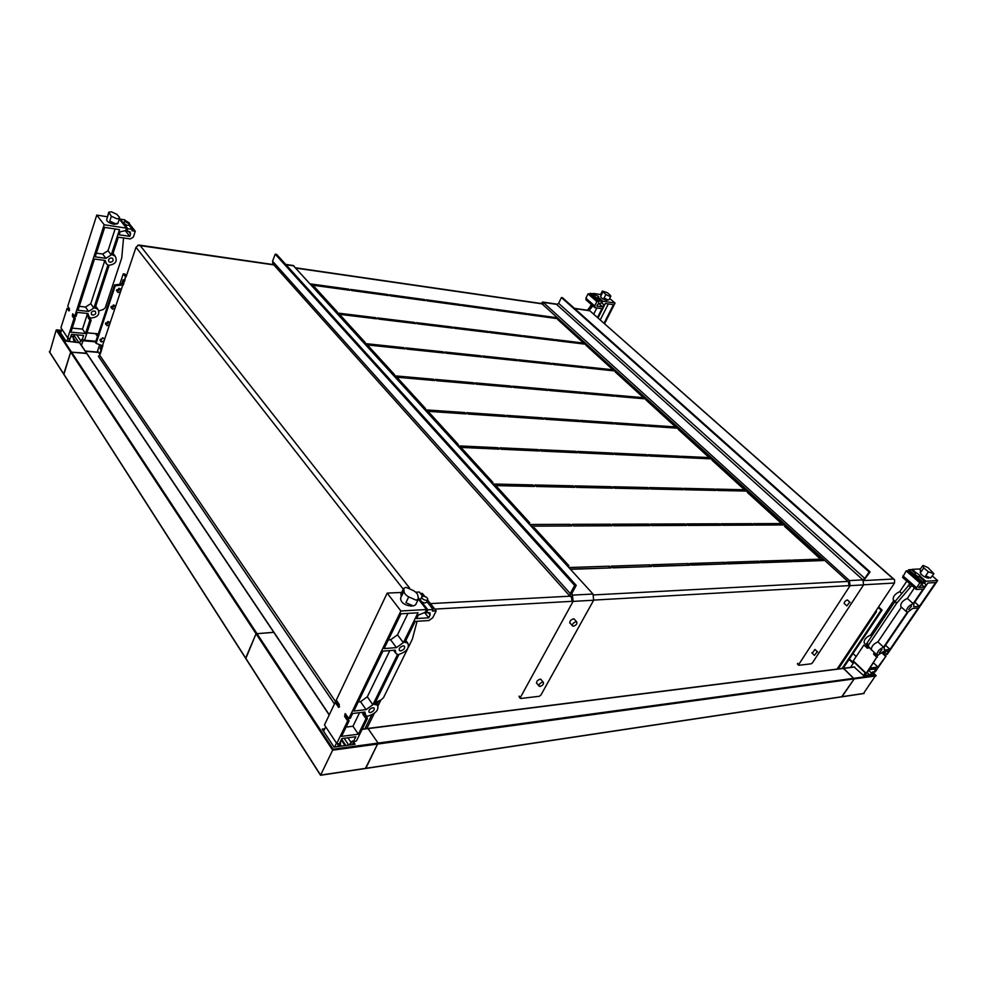 <?xml version="1.0" encoding="UTF-8"?>
<svg xmlns="http://www.w3.org/2000/svg" width="987" height="987" viewBox="0 0 987 987"><rect width="100%" height="100%" fill="white"/><g stroke="black" fill="none" stroke-linecap="round" stroke-linejoin="round"><path stroke-width="1.48" d="M849.671 602.317L846.834 605.895L849.671 602.317M817.174 651.901L814.411 655.343L817.174 651.901M844.588 603.81L844.304 603.711C844.082 602.169 845.069 600.923 847.265 599.96L847.895 600.392M812.239 653.221L814.88 649.52L815.533 649.952M797.582 663.326L798.865 665.275L811.178 663.807L812.424 662.857L863.588 584.896L862.922 579.887L556.162 304.021M540.481 303.404L543.269 302.392L849.412 580.59L862.922 579.887L864.834 578.444L869.091 571.954L870.078 571.905L863.576 580.664M870.078 571.905L562.454 297.692L561.43 297.531L558.617 303.317L557.001 304.403L543.269 302.392M869.091 571.954L561.43 297.531M541.74 303.589L848.499 581.997L848.832 584.526M798.754 664.485L850.078 585.661L863.588 584.896M849.412 580.59L850.078 585.661M573.447 626.227C576.211 625.203 577.321 623.772 576.766 621.946L575.939 621.736C573.176 622.772 572.065 624.203 572.62 626.029L573.447 626.227M540.086 686.446C542.764 685.41 543.849 684.04 543.356 682.35L542.468 682.165C539.79 683.189 538.705 684.559 539.198 686.261L540.086 686.446M570.363 623.463L570.03 623.303C569.45 621.378 570.609 619.873 573.509 618.8L574.705 619.602M537.039 683.633L536.731 683.473C536.2 681.684 537.335 680.253 540.148 679.179L541.394 679.969M520.334 697.55L520.791 698.488L539.284 696.279L540.888 695.107L593.668 600.219L593.027 594.038L572.448 595.124L573.089 601.391L520.334 697.55L519.162 696.094M572.448 595.124L571.498 596.839L570.264 596.518L570.252 593.557L574.668 585.451L576.248 585.377L571.818 593.471L572.448 595.124L571.572 594.149M571.818 599.973L571.498 596.839M272.252 264.417L272.671 263.603M576.248 585.377L276.681 254.412L275.225 254.19L272.548 261.197L273.078 264.072L569.943 596.173M275.225 254.19L574.668 585.451M293.213 265.503L593.027 594.038M102.981 337.887C105.375 339.503 104.93 340.86 101.636 341.946L99.995 340.108L102.981 337.887M100.353 339.17L101.279 340.133L102.364 337.912M108.434 321.577C110.828 323.23 110.371 324.6 107.065 325.673L105.436 323.81L108.434 321.577M105.782 322.86L106.719 323.859C108.447 323.403 108.792 322.638 107.756 321.589M113.949 305.069C116.343 306.76 115.886 308.141 112.567 309.215L110.926 307.315L113.949 305.069M111.272 306.365L112.21 307.401C113.974 306.92 114.307 306.143 113.209 305.094M119.526 288.364C121.932 290.116 121.463 291.51 118.119 292.559L116.491 290.634L119.526 288.364M116.491 290.634L116.824 289.697L117.761 290.746C119.575 290.24 119.883 289.462 118.711 288.401M533.745 528.995L534.349 527.823L568.919 565.711L567.254 565.761M532.684 527.835L534.349 527.823M568.87 567.537L609.46 566.18L611.089 567.907L570.486 569.314M608.72 567.994L570.326 569.129M609.46 566.18L608.547 567.809M649.224 566.587L612.828 567.661M649.964 564.823L651.593 566.501L612.989 567.846L611.36 566.119L649.964 564.823L649.051 566.415M653.382 566.439L651.753 564.774L688.21 563.552L689.839 565.181L653.382 566.439M687.47 565.267L653.221 566.279M688.21 563.552L687.31 565.095M723.656 564.009L691.369 564.959M724.384 562.343L726.013 563.922L691.529 565.119L689.913 563.491L724.384 562.343L723.483 563.848M727.616 563.873L726 562.294L758.658 561.208L760.274 562.738L727.616 563.873M757.93 562.824L727.456 563.713M758.658 561.208L757.757 562.664M794.214 561.566L792.61 560.073L821.912 559.098L823.516 560.554L794.214 561.566M821.196 560.628L821.912 559.098M821.036 560.48L794.054 561.418M790.439 561.702L761.631 562.528M791.167 560.122L792.771 561.615L761.791 562.689L760.175 561.147L791.167 560.122L790.279 561.541M785.455 527.157L785.96 526.33L820.32 557.63L818.939 557.68L784.579 526.342L785.96 526.33M495.61 487.159L497.263 487.183L529.772 522.814L528.119 522.826M529.637 524.492L570.091 524.344L571.621 525.972L531.166 526.157M573.521 525.96L571.991 524.331L610.509 524.196L612.051 525.775L573.521 525.96L609.658 525.763L610.509 524.196M648.755 524.048L650.285 525.59L613.84 525.763L612.31 524.183L648.755 524.048L647.904 525.577L613.815 525.738M651.988 525.577L650.445 524.048L684.978 523.924L686.508 525.417L651.988 525.577L684.151 525.429M719.338 523.789L720.868 525.257L688.124 525.405L686.582 523.912L719.338 523.789L718.487 525.244L688.099 525.38M782.913 523.554L784.431 524.948L754.969 525.084L753.439 523.665L782.913 523.554L782.074 524.936L754.944 525.059M722.398 525.244L720.868 523.789L751.983 523.678L753.513 525.096L722.398 525.244M781.396 522.172L780.001 522.185L747.344 492.402L748.738 492.427L781.396 522.172M460.67 448.814L462.311 448.888L492.957 482.47L491.304 482.433M492.735 484L532.992 484.925L534.436 486.455L494.179 485.579M536.323 486.492L534.88 484.962L573.287 485.838L574.73 487.331L536.323 486.492M611.459 486.714L612.902 488.17L576.519 487.381L575.076 485.888L611.459 486.714L610.694 488.121M614.605 488.207L613.149 486.751L647.669 487.541L649.125 488.96L614.605 488.207M682.066 488.331L683.522 489.712L650.729 488.997L649.286 487.578L682.066 488.331L681.314 489.663M745.839 489.786L747.282 491.107L717.709 490.465L716.254 489.108L745.839 489.786L745.086 491.057M685.052 489.749L683.609 488.368L714.798 489.083L716.254 490.428L685.052 489.749M744.395 488.466L743.001 488.442L711.923 460.102L713.317 460.164L744.395 488.466M427.704 412.64L429.333 412.739L458.252 444.446L456.623 444.372M457.968 445.853L497.979 447.716L499.336 449.159L459.325 447.333M501.223 449.245L499.854 447.802L538.088 449.591L539.457 450.997L501.223 449.245M576.149 451.367L577.518 452.749L541.246 451.084L539.877 449.677L576.149 451.367L575.47 452.651M579.209 452.823L577.839 451.441L612.298 453.058L613.68 454.402L579.209 452.823M646.695 454.662L648.077 455.982L615.283 454.476L613.914 453.132L646.695 454.662L646.029 455.883M710.566 457.647L711.935 458.906L682.288 457.549L680.907 456.265L710.566 457.647L709.9 458.807M649.606 456.043L648.225 454.736L679.451 456.191L680.833 457.474L649.606 456.043M709.184 456.389L707.79 456.327L678.18 429.333L679.574 429.419L709.184 456.389M396.527 378.428L398.143 378.564L425.496 408.544L423.867 408.433M425.15 409.827L464.877 412.541L466.16 413.911L426.421 411.234M468.035 414.034L466.74 412.665L504.764 415.268L506.06 416.6L468.035 414.034M542.665 417.859L543.973 419.167L507.836 416.724L506.541 415.391L542.665 417.859L542.073 419.031M545.663 419.278L544.355 417.97L578.715 420.314L580.035 421.597L545.663 419.278M613.063 422.658L614.37 423.916L581.639 421.708L580.331 420.425L613.063 422.658L612.471 423.781M676.946 427.026L678.254 428.222L648.582 426.224L647.275 425.002L676.946 427.026L676.354 428.099M615.913 424.015L614.593 422.769L645.806 424.903L647.127 426.125L615.913 424.015M675.639 425.829L674.232 425.73L645.991 399.982L647.386 400.105L675.639 425.829M367.016 346.042L368.607 346.215L394.516 374.591L392.9 374.455M394.109 375.776L433.527 379.242L434.761 380.538L395.318 377.096M436.612 380.698L435.39 379.403L473.168 382.722L474.402 383.992L436.612 380.698M510.884 386.04L512.117 387.274L476.166 384.14L474.932 382.882L510.884 386.04L510.353 387.126M513.808 387.422L512.561 386.188L546.798 389.199L548.044 390.408L513.808 387.422M581.059 392.209L582.305 393.394L549.648 390.544L548.402 389.334L581.059 392.209L580.529 393.233M644.881 397.81L646.14 398.958L616.468 396.367L615.209 395.207L644.881 397.81L644.351 398.797M583.835 393.529L582.577 392.332L613.754 395.084L615.012 396.243L583.835 393.529M643.623 396.675L642.229 396.552L615.259 371.963L616.665 372.099L643.623 396.675M339.022 315.334L340.614 315.519L365.178 342.44L363.574 342.267M364.721 343.525L403.819 347.658L404.978 348.892L365.869 344.784M406.817 349.09L405.657 347.856L443.175 351.828L444.347 353.025L406.817 349.09M480.669 355.789L481.841 356.973L446.099 353.21L444.927 352.014L480.669 355.789L480.188 356.8M483.519 357.146L482.335 355.962L516.423 359.576L517.607 360.724L483.519 357.146M550.549 363.179L551.745 364.314L519.199 360.897L518.015 359.737L550.549 363.179L550.08 364.141M614.259 369.915L615.456 371.013L585.834 367.892L584.637 366.782L614.259 369.915L613.791 370.841M553.275 364.474L552.078 363.339L583.181 366.633L584.378 367.744L553.275 364.474M613.063 368.83L611.669 368.682L585.883 345.179L587.29 345.339L613.063 368.83M583.848 342.218L582.453 342.045L557.791 319.554L559.185 319.739L583.848 342.218M528.6 314.717L527.514 313.693L556.989 317.74L558.074 318.739L528.6 314.717M524.109 336.764L522.974 335.679L553.978 339.466L555.113 340.527L524.109 336.764M526.059 313.496L527.157 314.508L496.264 310.288L495.178 309.264L526.059 313.496L525.676 314.31M584.995 343.254L586.142 344.303L556.569 340.7L555.434 339.639L584.995 343.254L584.563 344.105M462.508 305.686L461.422 304.625L493.673 309.054L494.758 310.091L462.508 305.686M521.457 335.494L522.592 336.579L490.194 332.644L489.058 331.533L521.457 335.494L521.025 336.382M454.686 328.326L453.564 327.203L487.467 331.348L488.602 332.446L454.686 328.326M459.843 304.415L460.929 305.464L427.223 300.862L426.15 299.789L459.843 304.415L459.461 305.267M390.297 295.816L389.236 294.718L424.496 299.567L425.57 300.628L390.297 295.816M451.91 326.993L453.033 328.128L417.513 323.81L416.403 322.663L451.91 326.993L451.478 327.931M378.527 319.072L377.429 317.9L414.651 322.453L415.774 323.6L378.527 319.072M387.509 294.484L388.57 295.582L351.631 290.536L350.582 289.425L387.509 294.484L387.126 295.384M310.387 283.898L348.769 289.166L349.817 290.289L311.423 285.033M336.851 312.941L375.603 317.678L376.701 318.85L337.936 314.137M312.447 286.168L314.026 286.39L337.344 311.954L335.765 311.756M569.252 525.985L531.142 526.133M751.983 523.678L751.144 525.084L722.373 525.22M496.695 488.331L497.263 487.183M570.091 524.344L569.228 525.948M684.978 523.924L684.127 525.405M748.257 493.229L748.738 492.427M461.78 450.023L462.311 448.888M532.992 484.925L532.227 486.406M573.287 485.838L572.522 487.282M647.669 487.541L646.917 488.91M714.798 489.083L714.045 490.379M712.861 460.954L713.317 460.164M428.814 413.861L429.333 412.739M497.979 447.716L497.312 449.073M538.088 449.591L537.422 450.911M612.298 453.058L611.632 454.304M679.451 456.191L678.785 457.388M679.142 430.209L679.574 429.419M397.662 379.662L398.143 378.564M464.877 412.541L464.285 413.787M504.764 415.268L504.172 416.477M578.715 420.314L578.123 421.461M645.806 424.903L645.214 425.989M646.978 400.882L647.386 400.105M368.151 347.288L368.607 346.215M433.527 379.242L433.009 380.39M473.168 382.722L472.65 383.844M546.798 389.199L546.267 390.26M613.754 395.084L613.223 396.083M616.258 372.876L616.665 372.099M340.17 316.593L340.614 315.519M403.819 347.658L403.35 348.719M443.175 351.828L442.707 352.852M516.423 359.576L515.942 360.551M583.181 366.633L582.7 367.571M586.907 346.104L587.29 345.339M313.607 287.439L314.026 286.39M375.603 317.678L375.183 318.665M348.769 289.166L348.399 290.092M414.651 322.453L414.232 323.403M424.496 299.567L424.114 300.43M487.467 331.348L487.035 332.261M493.673 309.054L493.278 309.881M553.978 339.466L553.547 340.342M556.594 318.542L556.989 317.74M558.815 320.491L559.185 319.739M366.251 716.858L366.745 717.537M364.894 728.813L371.717 714.97M376.935 704.373L378.527 701.128M367.472 716.291L366.806 717.648M840.27 665.941L839.246 665.83L894.506 583.033L894.592 579.788L893.383 579.011L863.674 580.59M839.629 666.2L873.643 614.296M874.766 614.296L873.865 613.951M878.578 606.894L882.094 610.089L843.095 668.335M837.877 667.866L838.555 668.52M837.062 669.087L839.246 665.83M102.981 345.869L96.121 343.377L115.245 285.811L123.424 284.848M123.757 283.824L114.578 284.91L95.48 342.44L96.121 343.377M114.578 284.91L115.245 285.811M121.672 284.071L123.128 279.728L124.103 281.048L125.522 276.829L123.276 273.831L119.785 284.293M100.958 340.725L100.674 341.601M99.65 344.66L97.553 350.928L99.675 354.037L101.019 350.027L100.082 348.658L101.229 345.228M273.831 264.911L137.798 245.294M380.883 700.005L378.033 705.779M374.258 713.441L366.794 728.566M100.082 348.658L101.908 349.053M124.103 281.048L101.019 350.027M124.411 281.085L123.486 283.849M102.747 345.783L101.735 348.806M99.675 354.037L99.81 355.345L98.367 356.245L334.457 703.965M101.575 350.077L100.23 354.086M123.276 273.831L124.954 274.053L126.398 275.965M875.839 610.99L876.542 611.632L838.271 668.939M842.133 668.446L881.144 610.163L878.196 607.474M125.522 276.829L124.67 281.122M882.094 610.089L881.144 610.163M893.383 579.011L589.572 310.547L894.555 579.764M138.649 245.01L136.009 247.268L126.077 276.891M92.827 315.1L91.643 314.582C90.718 312.595 91.569 311.374 94.184 310.942L95.357 311.46C96.282 313.459 95.443 314.668 92.827 315.1M110.149 262.258L109.014 261.752C108.002 259.63 108.854 258.372 111.556 257.952L112.678 258.458C113.69 260.568 112.851 261.839 110.149 262.258M111.346 216.264L116.873 218.793L119.513 218.411L119.513 217.411L116.885 214.339L111.408 211.823L108.743 212.193L111.346 216.264L109.767 221.137L115.282 223.667L117.922 223.272L119.513 218.411M117.428 223.802L114.073 224.296C109.125 223.099 106.658 221.532 106.658 219.607L108.595 213.574M107.225 217.843L108.644 212.489M128.692 225.036L127.163 225.418L123.856 223.309L124.51 221.285M126.052 220.915L124.572 221.125L127.891 223.222L129.359 223.013L126.052 220.915M83.167 340.182L81.452 345.388M74.025 335.333L73.297 337.591M61.885 329.189L60.663 333.014M69.423 338.911L69.028 340.145L70.065 341.465M79.268 342.304L81.07 341.243L81.65 339.454L82.081 340.083L83.587 335.481L71.52 334.334L70.028 338.973L67.745 338.01L74.013 318.517L72.322 316.037L72.779 313.792L74.679 316.432L75.95 316.568L77.294 312.385L87.892 313.508L89.064 316.716L90.557 318.085L91.89 317.95C98.108 316.913 100.106 314.026 97.91 309.301L95.122 308.08L109.175 265.219C115.59 264.208 117.601 261.197 115.183 256.188L112.53 254.979L118.366 237.188L130.333 238.953L133.319 237.114L135.281 231.242L131.937 230.724L132.369 229.416L127.742 228.7L126.953 231.118L130.087 231.92L130.568 233.956L129.766 236.362L119.156 234.783L120.13 231.809L125.707 230.588L126.496 228.17L104.178 224.752L74.679 316.432M66.931 341.181L67.881 338.22M73.729 339.392L75.456 341.958M67.745 338.01L60.923 327.733L67.091 308.351L68.35 308.487L69.546 310.239M82.081 340.083L84.796 339.59L91.125 320.281L89.879 320.158L85.499 333.544L70.928 332.15L75.271 318.653L74.013 318.517M76.764 334.827L81.07 341.243M89.879 320.158L88.164 317.691L88.275 315.643M89.212 316.852L91.125 320.281M90.113 317.456L90.557 318.085M73.457 314.643L75.271 318.653M67.091 308.351L68.967 310.954L69.423 308.721L67.758 306.266L96.763 215.092L104.178 224.752M87.325 314.211L82.476 329.115L72.224 328.116M85.499 333.544L82.476 329.115M105.177 260.469L106.485 263.998L107.965 264.911L93.827 308.08L88.571 311.423L77.973 310.288L94.481 259.026L105.177 260.469M119.513 229.638L111.223 254.942L105.88 258.31L95.184 256.854L104.684 227.392L119.513 229.638M96.763 215.092L107.275 216.758M119.97 219.867L120.204 219.139L124.806 219.854L125.608 220.866M105.88 258.31L102.697 254.041L108.027 250.698L111.223 254.942M88.571 311.423L85.511 307.031L79.244 306.34M85.511 307.031L90.755 303.7L93.827 308.08M104.548 261.382L90.755 303.7M102.697 254.041L96.368 253.165M123.56 237.953L121.722 258.026L105.264 307.734L103.45 309.424L98.91 310.893M115.109 228.972L108.027 250.698M119.316 219.028L126.496 228.17M125.312 230.674L129.766 236.362M125.941 229.848L126.953 231.118M120.204 219.139L127.742 228.7M128.754 224.851L132.369 229.416M129.186 223.543L135.281 231.242M607.313 292.695L602.354 291.017L605.858 294.545L609.83 296.396L610.817 296.223L610.287 295.249L607.313 292.695M608.004 299.912L606.647 300.319C603.106 299.283 601.095 297.975 600.589 296.408L601.071 295.458M610.817 296.223L609.053 299.74L608.054 299.912L604.081 298.062L605.858 294.545M598.603 296.47L597.221 298.173L594.495 296.421L595.297 294.805L598.603 296.47L595.297 294.805M604.537 323.761L615.037 303.058L609.695 298.456M591.373 304.539L591.028 305.205M595.025 295.347L593.027 293.62L588.042 293.867L585.896 298.197L585.994 299.826L594.742 307.5M602.872 291.979L601.12 295.508L600.602 294.533L593.903 293.497L593.606 294.114M598.023 317.999L605.339 303.465L613.458 304.699L604.032 323.304M615.037 303.058L602.761 301.171L601.885 302.935L603.908 304.798L602.823 306.957L596.864 306.069L597.74 304.304L600.997 303.071L601.885 301.294L599.269 300.899L598.788 301.862L596.888 301.578L594.717 305.921L585.896 298.197M597.493 317.543L601.934 308.709L595.198 307.71L594.717 305.921M608.325 303.922L600.232 319.961M596.814 307.944L593.693 314.174M591.731 304.847L587.351 310.214M589.079 310.473L592.903 305.871M602.761 301.171L598.221 297.235M595.346 294.743L593.903 293.497M603.908 304.798L601.28 302.515M602.823 306.957L598.603 303.28M601.885 301.294L597.912 297.852M599.269 300.899L590.411 293.201M598.788 301.862L589.942 294.163M596.888 301.578L588.042 293.867M370.384 712.552L369.089 712.281C368.385 710.369 369.607 708.851 372.753 707.728L374.036 708C374.739 709.912 373.53 711.43 370.384 712.552M400.685 650.914L399.464 650.63C398.674 648.558 399.92 646.966 403.177 645.856L404.386 646.14C405.176 648.212 403.942 649.804 400.685 650.914M408.717 596.888L416.095 600.158L418.426 599.035L417.97 596.444C418.081 594.396 416.526 592.434 413.319 590.547L406.015 587.314L403.646 588.425L404.078 590.966C403.93 593.014 405.472 594.988 408.717 596.888L405.916 602.687L413.269 605.944L415.613 604.809L418.426 599.035M412.27 605.907L411.073 606.092C404.115 605.068 400.636 602.354 400.623 597.986L401.253 596.679M404.078 590.966L401.302 596.74L400.87 594.186L403.572 588.56M426.532 602.304L425.212 602.983C422.128 602.514 420.573 601.317 420.548 599.368L421.782 596.839M423.127 596.148L421.819 596.777C421.844 598.714 423.398 599.923 426.483 600.392L427.778 599.763C427.753 597.826 426.199 596.617 423.127 596.148M353.753 741.99L352.47 744.593M325.71 726.839L323.613 731.256M337.875 744.112L338.196 746.53M348.954 745.074L352.445 740.941L353.198 742.064L355.801 736.758L341.872 738.572L339.269 743.927L336.752 743.482L347.671 720.929L344.611 716.426L345.179 713.576L348.843 718.511L350.311 718.339L352.667 713.478L364.906 712.059L365.683 715.23L367.176 716.328L368.756 715.859C376.22 713.194 379.107 709.591 377.416 705.039L374.381 704.41L398.982 654.381C406.693 651.741 409.63 647.953 407.767 643.055L404.892 642.364L415.194 621.403L428.876 620.527L432.725 617.8L436.192 610.854L432.38 611.076L433.145 609.522L427.877 609.818L426.458 612.68L429.974 612.828L430.135 614.963L428.728 617.8L416.6 618.553L418.328 615.049L425.101 612.384L426.52 609.522L400.907 610.978L348.843 718.511M334.618 747.011L336.505 743.1M341.206 739.929L345.006 745.604M336.752 743.482L324.476 724.964L335.148 702.51L336.604 702.362L339.553 706.68M353.198 742.064L356.467 740.855L367.435 718.548L365.992 718.721L358.392 734.205L341.564 736.376L349.139 720.757L347.671 720.929M347.93 737.782L351.434 743.001M365.992 718.721L362.92 714.28L362.611 712.318M363.969 712.75L367.435 718.548M345.82 714.082L346.067 716.254L349.139 720.757M335.148 702.51L338.751 707.371L339.306 704.521L336.296 700.104L387.188 593.101L400.907 610.978M359.576 712.676L352.976 726.235L346.067 727.098M358.392 734.205L352.976 726.235M395.195 650.149L396.058 653.702L397.613 654.344L372.876 704.718L366.091 709.641L353.839 711.047L382.882 651.136L395.195 650.149M418.019 612.791L403.362 642.636L396.441 647.608L384.128 648.582L400.993 613.791L418.019 612.791M387.188 593.101L401.709 592.447M415.7 592.188L419.302 592.027L422.621 596.222M420.45 593.483L422.35 593.397L424.731 596.395M396.441 647.608L390.605 639.786L397.502 634.851L403.362 642.636M366.091 709.641L360.551 701.695L358.256 701.942M360.551 701.695L367.312 696.81L372.876 704.718M389.84 650.569L367.312 696.81M390.605 639.786L388.298 639.958M407.73 648.607L383.524 697.636L381.093 699.894L375.64 702.522M417.094 621.279L412.356 639.12L408.445 647.176M407.976 613.383L397.502 634.851M418.365 599.171L426.52 609.522M424.632 612.569L428.728 617.8M425.533 611.496L426.458 612.68M418.624 598.073L427.877 609.818M426.877 601.601L433.145 609.522M427.63 600.071L436.192 610.854M881.971 649.52L879.269 652.863L881.971 649.52M911.532 606.067L908.768 609.51L911.532 606.067M928.064 567.685L923.252 565.465L922.574 565.81L923.795 567.87L928.397 571.831L933.899 573.718L928.064 567.685M929.211 577.777L928.409 578.16C923.931 577.074 921.192 575.088 920.168 572.213L920.291 572.028M933.801 573.866L930.556 578.012L925.707 575.791L928.397 571.831M920.032 575.15L918.49 577.074L914.826 574.298M919.711 575.261L915.985 572.571L919.711 575.261M863.477 675.441L865.229 672.85L854.051 662.141L850.523 667.385M866.006 673.59L869.51 669.692L876.098 668.828L873.532 672.579L875.284 671.826L886.055 656.071L877.912 667.064L869.979 668.1L876.764 657.194L866.006 673.59L865.229 672.85M870.115 674.726L872.755 671.851L873.532 672.579M865.747 673.344L865.019 675.416M873.273 672.332L871.792 674.503M871.768 673.307L868.905 670.58M854.051 662.141L853.249 660.871L863.872 645.054L868.042 648.138M868.486 646.978L867.585 648.249L863.872 645.054M883.562 651.691L887.202 654.381L937.65 580.553L932.357 576.001M882.538 652.419L886.055 656.071M909.977 583.909L894.765 601.799L866.956 643.166L866.611 644.622L869.658 648.077L864.205 642.956C863.847 639.81 865.969 637.183 870.583 635.073L871.694 636.109M893.864 600.404L870.583 635.073M895.024 601.441L893.235 599.837C892.865 596.53 895.024 593.804 899.725 591.682L901.649 593.397M906.806 581.133L899.725 591.682M915.48 573.324L911.235 569.635L908.706 569.746L907.991 570.831L906.152 570.918L902.587 577.432L916.183 589.35M920.452 568.956L912.161 569.339L911.692 570.03M877.702 655.294L883.118 651.741L888.843 651.087L886.523 654.467M876.764 657.194L873.618 654.233L874.1 652.259M874.248 652.395L874.309 654.147L877.443 657.108M885.376 656.158L882.02 652.938M884.192 647.201L908.237 611.841L912.593 608.485L918.243 608.029L889.99 649.384L884.278 650.038L884.192 647.201M913.789 606.721L913.777 603.686L927.842 583.009L935.639 582.552L919.44 606.277L913.789 606.721M937.65 580.553L925.868 581.22L924.523 583.206L926.065 584.674L924.424 587.092L918.675 587.45L924.955 581.54L922.438 581.676L921.698 582.762L919.872 582.873L916.565 587.758L902.895 575.791M906.498 611.718L900.786 606.61C900.44 603.304 902.624 600.577 907.324 598.43L913.185 603.625L923.079 589.066L916.59 589.486L916.565 587.758M913.185 603.625C908.472 605.796 906.288 608.535 906.609 611.829L907.472 612.014L883.575 647.164C878.961 649.335 876.814 651.975 877.122 655.097L877.924 655.491M923.795 567.87L921.118 571.831L920.007 569.61M914.813 602.169L919.44 606.277M901.415 607.165L877.912 641.895L883.575 647.164M914.468 587.857L907.324 598.43M876.296 656.022L877.011 654.986L871.373 649.693C871.336 646.46 873.52 643.869 877.912 641.895M872.15 650.421L868.338 646.238L868.683 644.795L896.566 603.402L911.791 585.501M869.658 648.077L872.089 650.507M865.969 673.06L853.249 660.871M873.507 662.894L877.912 667.064M885.524 645.239L889.99 649.384M925.868 581.22L919.6 575.791M915.948 572.62L912.161 569.339M926.065 584.674L924.029 582.898M924.424 587.092L921.155 584.242M924.955 581.54L919.131 576.482M922.438 581.676L908.706 569.746M921.698 582.762L907.991 570.831M919.872 582.873L906.152 570.918M866.401 675.231L865.513 674.368M72.372 336.135L72.927 336.641L71.557 336.715L71.138 335.987L72.372 336.135M73.149 341.749L73.877 340.811M339.602 743.236L338.59 745.407M339.836 745.456L339.886 746.295M841.689 696.748L854.199 678.896L843.379 668.409M367.744 728.443L362.143 729.319M365.474 768.355L378.058 743.075L365.733 768.478M320.615 775.091L333.137 749.195L378.058 743.075L368.089 728.603L843.91 668.372M95.579 333.606L97.516 336.32L95.48 333.655M86.745 353.494L70.694 352.125L63.921 374.307M245.603 658.255L256.052 633.765L273.991 632.346M872.594 673.319L873.581 674.257L863.637 675.601L854.162 667.039M843.564 668.273L854.211 678.896L841.948 696.822M863.489 693.479L875.802 675.305L378.07 743.075L368.077 728.603L362.118 729.368M79.54 342.748L66.006 341.095L59.405 331.114L61.219 331.287M63.661 374.159L70.694 352.112L86.733 353.247M49.782 352.248L56.185 330.065L61.502 330.386M85.363 351.199L98.564 352.408M353.667 742.162L355.073 744.247L334.062 747.085L322.194 729.097L324.785 728.788M329.226 714.97L273.93 632.26L256.052 633.777L245.862 658.391M245.64 658.317L320.528 775.264L351.175 770.662M864.834 578.444L558.617 303.317M593.668 600.219L573.089 601.391M272.548 261.197L570.252 593.557M294.003 265.922L286.057 264.763M589.535 310.757L574.693 308.598M543.072 304.008L296.014 268.131M140.129 245.504L409.605 588.03M847.882 581.429L593.643 594.927M569.955 596.185L430.431 603.6M434.798 609.102L573.151 601.256M593.73 600.096L850.14 585.55M863.65 584.785L894.506 583.033M403.276 589.19L136.009 247.268M336.061 702.411L99.81 355.345M73.717 339.269L75.518 341.958L73.717 339.257M73.359 337.801L76.184 342.02M88.164 317.691L89.41 317.814M72.322 316.037L73.581 316.173M128.52 231.353L130.568 233.956M591.595 306.883L590.423 305.847M341.243 739.855L345.08 745.592L341.243 739.855M339.59 743.408L341.379 746.098M341.601 739.127L345.845 745.493M362.92 714.28L364.351 714.107M344.611 716.426L346.067 716.254M338.159 706.939L339.516 706.791M428.247 612.569L430.135 614.963M867.659 647.904L866.981 647.978M874.309 654.147L873.618 654.233M882.909 653.135L882.242 653.221M868.338 646.238L866.611 644.622M910.224 586.796L908.41 585.205M896.862 603.008L895.061 601.404M896.566 603.402L894.765 601.799M868.683 644.795L866.956 643.166M365.967 768.281L864.168 693.367M56.185 330.065L332.668 750.194L876.135 675.898M98.392 352.149L85.24 351.014M98.305 333.927L87.004 332.841M333.137 749.195L56.925 329.954M365.955 768.281L320.627 775.103L49.362 351.594M329.214 714.995L79.219 342.304M853.212 663.4L849.054 659.427M844.391 668.162L843.675 667.459M853.545 662.906L849.388 658.921M854.693 667.002L843.922 668.372M875.802 675.305L873.039 672.665L876.012 675.441M853.015 653.517L856.173 656.528L852.99 653.554M83.895 340.157L95.875 341.255M82.982 340.725L95.665 341.884M844.119 603.365L846.772 605.833M847.426 599.96L850.078 602.415M811.795 652.789L814.337 655.269M815.089 649.508L817.631 651.988M797.471 664.078L798.594 665.189M542.554 302.022L556.286 304.033M574.027 618.849L576.766 621.946M569.696 622.698L572.411 625.795M540.765 679.216L543.356 682.35M536.422 682.868L539.001 686.002M520.223 698.265L519.162 696.945M293.324 265.515L285.724 264.405M111.247 306.402L110.926 307.315M105.745 322.922L105.436 323.81M100.304 339.244L99.995 340.108M138.599 244.998L273.559 264.615M295.742 267.835L542.776 303.737M574.397 308.339L589.523 310.535M69.213 339.577L69.806 340.478M73.482 334.519L78.664 342.255M128.643 225.196L129.359 223.013M113.061 253.375L115.183 256.188M103.709 260.272L105.584 262.789M86.757 313.385L88.188 315.458M95.727 306.229L97.91 309.301M600.602 294.533L602.354 291.017M337.825 744.21L338.368 745.025M344.142 738.276L348.719 745.099M426.507 602.354L427.778 599.763M405.817 640.477L407.767 643.055M393.517 650.285L395.232 652.592M363.586 712.207L364.894 714.082M375.442 702.25L377.416 705.039M869.535 674.8L867.413 672.776M914.764 574.385L915.985 572.571M920.168 572.213L920.711 571.424M919.909 569.758L922.574 565.81M72.927 336.641L73.877 341.169M340.219 744.346L339.454 746.357M340.441 743.519L340.799 740.768M362.217 729.146L843.663 668.261M365.795 768.454L841.886 696.822M98.33 333.865L87.029 332.779M245.566 658.193L63.711 374.209M329.3 714.798L79.454 342.403M863.81 693.528L842.01 696.81M854.446 666.891L843.675 668.261M49.498 352.014L53.36 358.059M56.641 329.855L61.527 330.337M53.397 358.108L63.637 374.085M85.4 351.273L97.824 352.347M351.286 770.637L365.671 768.478"/></g></svg>
